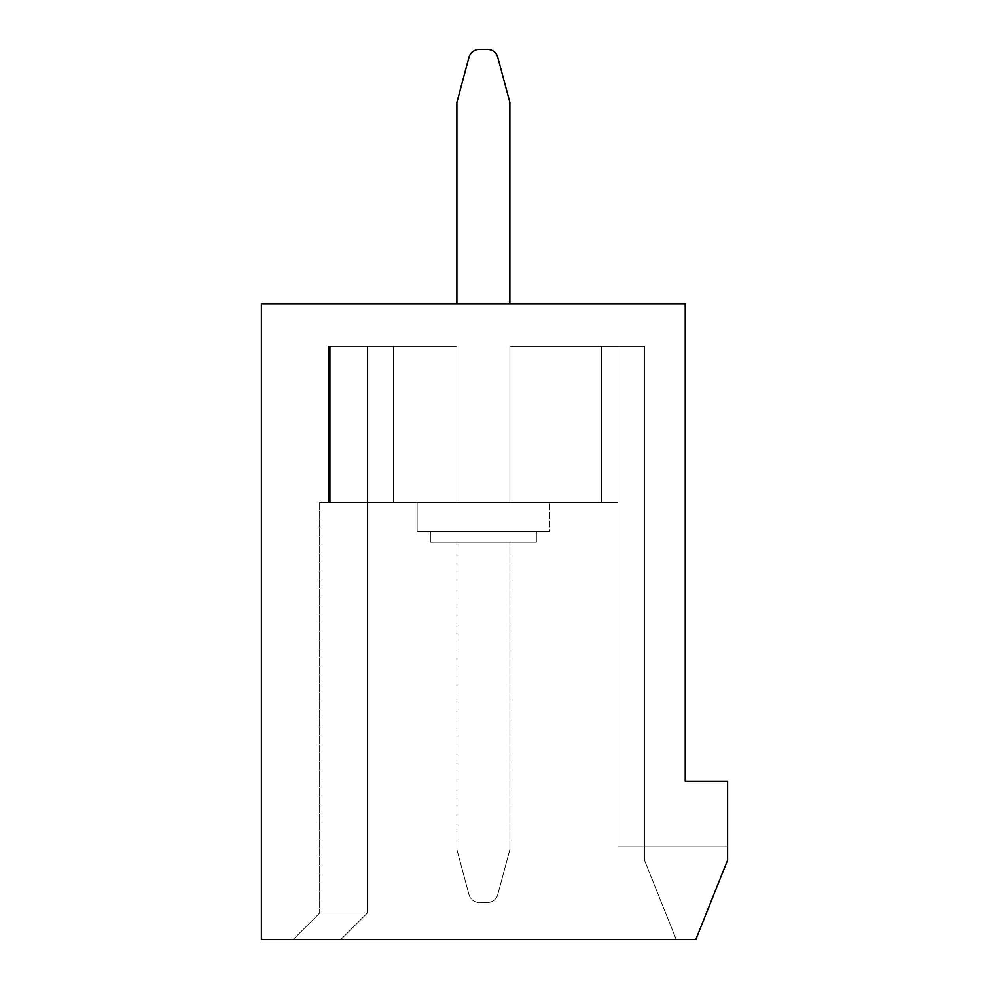 <?xml version="1.0" encoding="UTF-8"?>
<svg xmlns="http://www.w3.org/2000/svg" width="989" height="989" viewBox="0 0 989 989"><rect width="100%" height="100%" fill="white"/><g stroke="black" fill="none" stroke-linecap="round" stroke-linejoin="round"><path stroke-width="0.74" stroke-dasharray="4.95 3.71" d="M536.359 542.182L430.388 542.182L430.388 531.587L536.359 531.587L430.388 531.587L536.359 531.587L430.388 531.587L536.359 531.587L430.388 531.587L536.359 531.587L430.388 531.587L536.359 531.587L430.388 531.587L536.359 531.587L430.388 531.587L430.388 542.182L430.388 531.587L430.388 542.182L430.388 531.587L430.388 542.182L536.359 542.182L536.359 531.587L536.359 542.182L430.388 542.182L536.359 542.182L430.388 542.182L536.359 542.182L536.359 531.587L536.359 542.182L430.388 542.182L536.359 542.182L430.388 542.182L536.359 542.182L536.359 531.587L536.359 542.182L430.388 542.182L536.359 542.182M549.6 531.587L417.148 531.587L417.148 502.449L549.6 502.449L417.148 502.449L549.6 502.449L417.148 502.449L549.6 502.449L417.148 502.449L549.6 502.449L417.148 502.449L549.6 502.449L417.148 502.449L549.6 502.449L417.148 502.449L417.148 531.587L417.148 502.449L417.148 531.587L417.148 502.449L417.148 531.587L549.6 531.587L549.6 502.449L549.6 531.587L417.148 531.587L549.6 531.587L417.148 531.587L549.6 531.587L549.6 502.449L549.6 531.587L417.148 531.587L549.6 531.587L417.148 531.587L549.6 531.587L549.6 502.449L549.6 531.587L417.148 531.587L549.6 531.587M509.867 542.182L456.881 542.182L509.867 542.182L456.881 542.182L509.867 542.182L456.881 542.182L509.867 542.182L456.881 542.182L509.867 542.182L456.881 542.182L509.867 542.182L456.881 542.182L509.867 542.182L509.867 849.477L497.776 894.612L509.867 849.477L509.867 542.182L509.867 849.477L497.776 894.612A10.595 10.595 0 0 1 487.54 902.463L479.208 902.463L487.54 902.463A10.595 10.595 0 0 0 497.776 894.612L509.867 849.477L509.867 542.182L509.867 849.477L509.867 542.182L509.867 849.477L497.776 894.612A10.595 10.595 0 0 1 487.54 902.463L479.208 902.463A10.595 10.595 0 0 1 468.971 894.612A10.595 10.595 0 0 0 479.208 902.463L487.54 902.463A10.595 10.595 0 0 0 497.776 894.612L509.867 849.477L509.867 542.182L509.867 849.477L497.776 894.612A10.595 10.595 0 0 1 487.54 902.463L479.208 902.463A10.595 10.595 0 0 1 468.971 894.612L456.881 849.477L456.881 542.182L456.881 849.477L468.971 894.612A10.595 10.595 0 0 0 479.208 902.463L487.54 902.463A10.595 10.595 0 0 0 497.776 894.612L509.867 849.477L509.867 542.182L509.867 849.477L497.776 894.612A10.595 10.595 0 0 1 487.54 902.463L479.208 902.463A10.595 10.595 0 0 1 468.971 894.612L456.881 849.477L456.881 542.182L456.881 849.477L468.971 894.612A10.595 10.595 0 0 0 479.208 902.463L487.54 902.463A10.595 10.595 0 0 0 497.776 894.612L509.867 849.477L509.867 542.182M456.881 346.15L328.459 346.15L328.459 502.449L319.657 502.449L330.277 502.449L330.277 346.15L393.301 346.15L328.459 346.15L328.459 502.449L319.657 502.449L330.277 502.449L330.277 346.15L367.339 346.15L328.459 346.15L328.459 502.449L319.657 502.449L330.277 502.449L330.277 346.15L393.301 346.15L328.459 346.15L328.459 502.449L319.657 502.449L330.277 502.449L330.277 346.15L367.339 346.15L367.339 913.057L319.657 913.057L367.339 913.057L367.339 346.15L328.459 346.15L456.881 346.15L328.459 346.15L367.339 346.15L367.339 913.057L319.657 913.057L367.339 913.057L367.339 346.15L367.339 913.057L319.657 913.057L367.339 913.057L367.339 346.15L329.448 346.15L456.881 346.15L367.339 346.15L367.339 913.057L367.339 346.15L456.881 346.15L456.881 502.449L456.881 346.15L456.881 502.449L456.881 346.15L456.881 502.449L456.881 346.15L456.881 502.449L456.881 346.15L456.881 502.449L456.881 346.15L393.301 346.15L456.881 346.15L456.881 502.449L509.867 502.449L509.867 346.15L644.445 346.15L509.867 346.15L644.445 346.15L617.952 346.15L617.952 846.831L644.445 846.831L644.445 860.071L644.445 346.15L617.952 346.15L617.952 846.831L644.445 846.831L644.445 860.071L644.445 846.831L644.445 860.071L676.229 939.55L644.445 860.071L676.229 939.55L644.445 860.071L676.229 939.55L644.445 860.071L644.445 346.15L601.522 346.15L644.445 346.15L644.445 860.071L676.229 939.55L644.445 860.071L676.229 939.55L695.836 939.55L676.229 939.55L644.445 860.071L644.445 846.831L727.62 846.831L727.62 860.071L695.836 939.55L676.229 939.55L695.836 939.55L676.229 939.55L644.445 860.071L644.445 346.15L644.445 846.831L727.62 846.831L727.62 860.071L695.836 939.55L676.229 939.55L644.445 860.071L676.229 939.55L695.836 939.55L676.229 939.55L695.836 939.55L727.62 860.071L695.836 939.55L727.62 860.071L695.836 939.55L340.846 939.55L367.339 913.057L340.846 939.55L367.339 913.057L340.846 939.55L367.339 913.057L340.846 939.55L367.339 913.057L319.657 913.057L367.339 913.057L367.339 346.15L329.448 346.15L393.301 346.15L329.448 346.15L367.339 346.15L367.339 913.057L340.846 939.55L293.164 939.55L695.836 939.55L727.62 860.071L695.836 939.55L676.229 939.55L644.445 860.071L644.445 346.15L644.445 846.831L617.952 846.831L617.952 346.15L617.952 846.831L617.952 346.15L617.952 846.831L617.952 346.15L601.522 346.15L644.445 346.15L644.445 846.831L727.62 846.831L727.62 860.071L695.836 939.55L727.62 860.071L695.836 939.55L727.62 860.071L727.62 781.137L685.241 781.137L685.241 303.759L261.38 303.759L261.38 939.55L695.836 939.55L727.62 860.071L727.62 846.831L727.62 860.071L727.62 846.831L617.952 846.831L617.952 346.15L617.952 846.831L644.445 846.831L617.952 846.831L644.445 846.831L617.952 846.831L644.445 846.831L617.952 846.831L644.445 846.831L617.952 846.831L617.952 346.15L644.445 346.15L644.445 846.831L644.445 346.15L617.952 346.15L617.952 846.831L617.952 346.15L644.445 346.15L509.867 346.15L644.445 346.15L509.867 346.15L509.867 502.449L509.867 346.15L509.867 502.449L509.867 346.15L509.867 502.449L509.867 346.15L509.867 502.449L509.867 346.15L509.867 502.449L509.867 346.15L509.867 502.449L617.952 502.449L617.952 346.15L617.952 502.449L617.952 346.15L617.952 502.449L617.952 346.15L617.952 502.449L617.952 346.15L617.952 502.449L617.952 346.15L617.952 502.449L617.952 346.15L617.952 502.449L393.301 502.449L393.301 346.15L330.277 346.15L367.339 346.15L367.339 913.057L367.339 346.15L367.339 913.057L367.339 346.15L330.277 346.15L393.301 346.15L393.301 502.449L329.448 502.449L329.448 346.15L329.448 502.449L319.657 502.449L329.448 502.449L329.448 346.15L329.448 502.449L393.301 502.449L393.301 346.15L393.301 502.449L329.448 502.449L456.881 502.449L328.459 502.449L456.881 502.449L328.459 502.449L456.881 502.449L456.881 346.15M509.867 303.759L456.881 303.759L509.867 303.759L456.881 303.759L509.867 303.759L456.881 303.759L509.867 303.759L456.881 303.759L509.867 303.759L456.881 303.759L509.867 303.759L456.881 303.759L509.867 303.759L509.867 102.436L509.867 303.759L509.867 102.436L509.867 303.759L509.867 102.436L509.867 303.759L509.867 102.436L509.867 303.759L509.867 102.436L509.867 303.759L509.867 102.436L497.776 57.3A10.595 10.595 0 0 0 487.54 49.45A10.595 10.595 0 0 1 497.776 57.3A10.595 10.595 0 0 0 487.54 49.45A10.595 10.595 0 0 1 497.776 57.3A10.595 10.595 0 0 0 487.54 49.45L479.208 49.45L487.54 49.45A10.595 10.595 0 0 1 497.776 57.3L509.867 102.436L497.776 57.3A10.595 10.595 0 0 0 487.54 49.45L479.208 49.45L487.54 49.45A10.595 10.595 0 0 1 497.776 57.3A10.595 10.595 0 0 0 487.54 49.45L479.208 49.45A10.595 10.595 0 0 0 468.971 57.3A10.595 10.595 0 0 1 479.208 49.45A10.595 10.595 0 0 0 468.971 57.3A10.595 10.595 0 0 1 479.208 49.45A10.595 10.595 0 0 0 468.971 57.3L456.881 102.436L468.971 57.3L456.881 102.436L456.881 303.759L456.881 102.436L468.971 57.3A10.595 10.595 0 0 1 479.208 49.45A10.595 10.595 0 0 0 468.971 57.3L456.881 102.436L456.881 303.759L456.881 102.436L468.971 57.3A10.595 10.595 0 0 1 479.208 49.45A10.595 10.595 0 0 0 468.971 57.3L456.881 102.436L456.881 303.759L456.881 102.436L468.971 57.3A10.595 10.595 0 0 1 479.208 49.45A10.595 10.595 0 0 0 468.971 57.3L456.881 102.436L456.881 303.759L456.881 102.436L468.971 57.3L456.881 102.436L456.881 303.759M367.339 913.057L319.657 913.057L367.339 913.057L319.657 913.057L367.339 913.057L340.846 939.55L367.339 913.057M617.952 502.449L509.867 502.449L617.952 502.449M330.277 502.449L456.881 502.449L393.301 502.449L393.301 346.15L393.301 502.449L393.301 346.15L393.301 502.449L393.301 346.15L393.301 502.449L393.301 346.15L393.301 502.449L330.277 502.449M509.867 502.449L601.522 502.449L509.867 502.449L509.867 346.15L509.867 502.449M601.522 502.449L601.522 346.15L601.522 502.449M456.881 849.477L468.971 894.612L456.881 849.477L456.881 542.182L456.881 849.477L468.971 894.612A10.595 10.595 0 0 0 479.208 902.463A10.595 10.595 0 0 1 468.971 894.612L456.881 849.477L456.881 542.182L456.881 849.477L468.971 894.612A10.595 10.595 0 0 0 479.208 902.463L487.54 902.463L479.208 902.463A10.595 10.595 0 0 1 468.971 894.612L456.881 849.477L456.881 542.182L456.881 849.477L468.971 894.612A10.595 10.595 0 0 0 479.208 902.463L487.54 902.463A10.595 10.595 0 0 0 497.776 894.612A10.595 10.595 0 0 1 487.54 902.463L479.208 902.463A10.595 10.595 0 0 1 468.971 894.612L456.881 849.477L456.881 542.182L456.881 849.477M727.62 846.831L644.445 846.831L727.62 846.831M487.54 902.463A10.595 10.595 0 0 0 497.776 894.612L509.867 849.477L497.776 894.612A10.595 10.595 0 0 1 487.54 902.463M479.208 49.45L487.54 49.45A10.595 10.595 0 0 1 497.776 57.3L509.867 102.436M487.54 49.45A10.595 10.595 0 0 1 497.776 57.3M319.657 502.449L319.657 913.057L293.164 939.55L319.657 913.057L293.164 939.55L319.657 913.057L293.164 939.55L319.657 913.057L319.657 502.449"/><path stroke-width="1.48" d="M727.62 860.071L727.62 781.137L685.241 781.137L685.241 303.759L261.38 303.759L261.38 939.55L695.836 939.55L727.62 860.071M509.867 303.759L509.867 102.436L497.776 57.3A10.595 10.595 0 0 0 487.54 49.45L479.208 49.45A10.595 10.595 0 0 0 468.971 57.3L456.881 102.436L456.881 303.759M487.54 49.45L479.208 49.45M509.867 102.436L497.776 57.3"/></g></svg>
